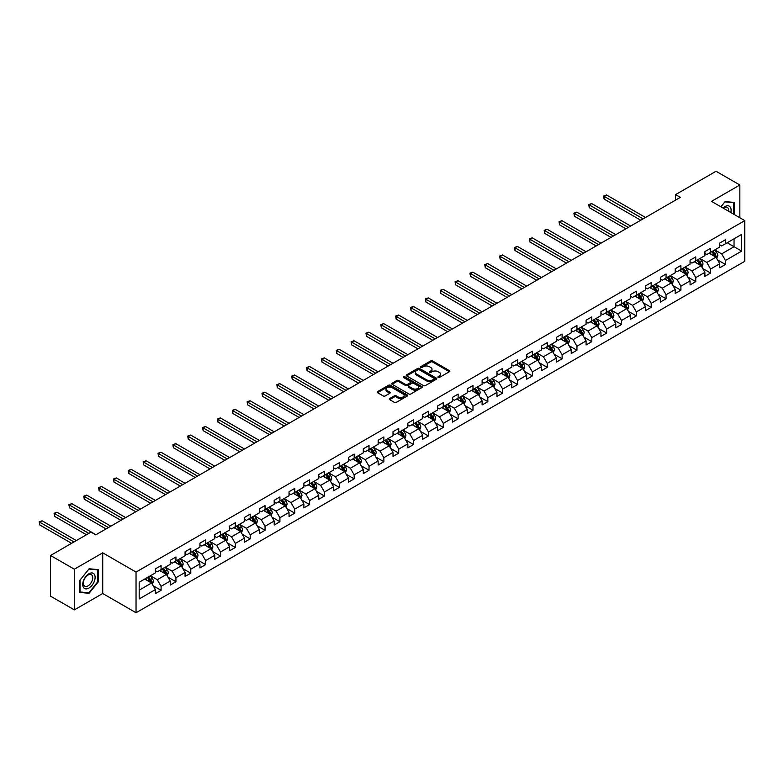<?xml version="1.0" encoding="UTF-8"?>
<svg xmlns="http://www.w3.org/2000/svg" width="784" height="784" viewBox="0 0 784 784"><rect width="100%" height="100%" fill="white"/><g stroke="black" fill="none" stroke-linecap="round" stroke-linejoin="round"><path stroke-width="1.18" d="M438.168 377.447A0.921 0.539 0 0 0 439.471 377.447L449.399 371.714A1.323 0.764 0 0 0 449.791 371.175A1.323 0.764 0 0 0 449.399 370.636L432.582 360.924A1.323 0.764 0 0 0 430.71 360.924L420.783 366.657A0.921 0.539 0 0 0 422.086 367.412L423.38 366.677A4.234 2.44 0 0 1 429.358 366.677L430.759 367.48A4.234 2.44 0 0 1 431.994 369.205A4.234 2.44 0 0 1 430.759 370.93L429.475 371.675A0.921 0.539 0 0 0 430.779 372.429L432.062 371.694A4.234 2.44 0 0 1 438.05 371.694L439.452 372.498A4.234 2.44 0 0 1 440.686 374.223A4.234 2.44 0 0 1 439.452 375.948L438.168 376.692A0.921 0.539 0 0 0 438.168 377.447L438.168 376.692M389.687 398.586A1.323 0.764 0 0 0 389.295 399.125A1.323 0.764 0 0 0 389.687 399.664L394.401 402.388A1.323 0.764 0 0 0 396.273 402.388L407.298 396.028A1.323 0.764 0 0 0 407.69 395.479A1.323 0.764 0 0 0 407.298 394.94L390.481 385.228A1.323 0.764 0 0 0 388.609 385.228L377.584 391.598A1.323 0.764 0 0 0 377.192 392.137A1.323 0.764 0 0 0 377.584 392.676L383.288 395.969A1.323 0.764 0 0 0 385.15 395.969L389.873 393.245A1.323 0.764 0 0 0 390.256 392.706A1.323 0.764 0 0 0 389.873 392.167L387.041 390.53A3.538 2.038 0 0 1 386.012 389.089A3.538 2.038 0 0 1 388.198 387.208A3.538 2.038 0 0 1 392.049 387.649L403.123 394.038A3.538 2.038 0 0 1 404.152 395.479A3.538 2.038 0 0 1 401.976 397.37A3.538 2.038 0 0 1 398.115 396.929L396.273 395.861A1.323 0.764 0 0 0 394.401 395.861L389.687 398.586L389.687 399.664M102.724 552.838L74.353 569.213L50.548 555.474L50.548 596.154L74.353 609.893L102.724 593.508L136.044 612.745L136.044 572.075L102.724 552.838L102.724 593.508M739.851 217.756L739.851 184.995L711.48 201.37L744.8 220.608L136.044 572.075M739.851 184.995L716.047 171.255L675.583 194.608L675.583 200.106M50.548 555.474L91.013 532.111L95.775 534.864L680.345 197.362L675.583 194.608M423.468 385.61A1.323 0.764 0 0 0 425.34 385.61L436.365 379.24A1.323 0.764 0 0 0 436.757 378.701A1.323 0.764 0 0 0 436.365 378.162L419.548 368.451A1.323 0.764 0 0 0 417.676 368.451L406.651 374.821A1.323 0.764 0 0 0 406.259 375.36A1.323 0.764 0 0 0 406.651 375.899L423.468 385.61M403.789 377.653A0.921 0.539 0 0 1 404.73 377.78L404.73 376.683L421.831 386.551A1.323 0.764 0 0 1 422.223 387.09A1.323 0.764 0 0 1 421.831 387.629L410.806 393.999A1.323 0.764 0 0 1 408.934 393.999L392.118 384.287L392.118 383.209A1.323 0.764 0 0 0 391.726 383.748A1.323 0.764 0 0 0 392.118 384.287M392.118 383.209L396.831 380.485A1.323 0.764 0 0 1 398.703 380.485L405.524 384.425A1.323 0.764 0 0 0 407.396 384.425L410.522 382.612A1.323 0.764 0 0 0 410.914 382.073A1.323 0.764 0 0 0 410.522 381.534L403.427 377.437A0.921 0.539 0 0 1 404.73 376.683M136.044 612.745L744.8 261.288L744.8 220.608M153.135 585.736L161.083 590.323L161.083 586.314L170.226 581.032L170.226 585.05L175.939 581.748L175.939 577.739L185.073 572.457L185.073 576.475L190.786 573.173L190.786 569.164L199.93 563.882L199.93 567.9L205.643 564.598L205.643 560.589L214.777 555.307L214.777 559.325L220.49 556.023L220.49 552.014L229.634 546.732L229.634 550.75L235.347 547.448L235.347 543.439L244.49 538.157L244.49 542.175L250.194 538.873L250.194 534.864L259.337 529.582L259.337 533.6L265.051 530.298L265.051 526.289L274.194 521.007L274.194 525.025L279.908 521.723L279.908 517.714L289.041 512.432L289.041 516.45L294.755 513.148L294.755 509.139L303.898 503.857L303.898 507.875L309.611 504.573L309.611 500.564L318.745 495.282L318.745 499.3L324.458 495.998L324.458 491.989L333.602 486.707L333.602 490.725L339.315 487.423L339.315 483.414L348.449 478.132L348.449 482.15L354.162 478.848L354.162 474.839L363.306 469.557L363.306 473.575L369.019 470.273L369.019 466.264L378.153 460.982L378.153 465L383.866 461.698L383.866 457.689L393.009 452.407L393.009 456.425L398.723 453.123L398.723 449.114L407.866 443.832L407.866 447.85L413.57 444.548L413.57 440.539L422.713 435.257L422.713 439.275L428.427 435.973L428.427 431.964L437.57 426.682L437.57 430.7L443.283 427.398L443.283 423.389L452.417 418.107L452.417 422.125L458.13 418.823L458.13 414.814L467.274 409.532L467.274 413.55L472.987 410.248L472.987 406.239L482.121 400.957L482.121 404.975L487.834 401.673L487.834 397.664L496.978 392.382L496.978 396.4L502.691 393.098L502.691 389.089L511.825 383.807L511.825 387.825L517.538 384.523L517.538 380.514L526.681 375.232L526.681 379.25L532.395 375.948L532.395 371.939L541.528 366.657L541.528 370.675L547.242 367.373L547.242 363.364L556.385 358.082L556.385 362.1L562.099 358.798L562.099 354.789L571.242 349.507L571.242 353.525L576.946 350.223L576.946 346.214L586.089 340.932L586.089 344.95L591.802 341.648L591.802 337.639L600.946 332.357L600.946 336.375L606.649 333.073L606.649 329.064L615.793 323.782L615.793 327.8L621.506 324.498L621.506 320.489L630.65 315.207L630.65 319.225L636.363 315.923L636.363 311.914L645.497 306.632L645.497 310.65L651.21 307.348L651.21 303.339L660.353 298.057L660.353 302.075L666.067 298.773L666.067 294.764L675.2 289.482L675.2 293.5L680.914 290.198L680.914 286.189L690.057 280.907L690.057 284.925L695.771 281.623L695.771 277.614L704.904 272.332L704.904 276.35L710.618 273.048L710.618 269.039L719.761 263.757L719.761 267.775L725.474 264.473L725.474 260.464L741.654 251.115L741.654 234.406L734.04 238.806L734.04 246.725L741.654 251.115M161.083 590.323L155.369 593.625L155.369 589.607L139.189 598.956L139.189 582.238L155.369 572.898L155.369 568.88L161.083 565.587L161.083 569.596L170.226 564.323L170.226 560.305L175.939 557.012L175.939 561.021L185.073 555.748L185.073 551.74L190.786 548.437L190.786 552.446L199.93 547.173L199.93 543.165L205.643 539.862L205.643 543.871L214.777 538.598L214.777 534.59L220.49 531.287L220.49 535.296L229.634 530.023L229.634 526.015L235.347 522.712L235.347 526.721L244.49 521.448L244.49 517.44L250.194 514.137L250.194 518.146L259.337 512.873L259.337 508.865L265.051 505.562L265.051 509.571L274.194 504.298L274.194 500.29L279.908 496.987L279.908 500.996L289.041 495.723L289.041 491.715L294.755 488.412L294.755 492.421L303.898 487.148L303.898 483.14L309.611 479.837L309.611 483.846L318.745 478.573L318.745 474.565L324.458 471.262L324.458 475.271L333.602 469.998L333.602 465.99L339.315 462.687L339.315 466.705L348.449 461.423L348.449 457.415L354.162 454.112L354.162 458.13L363.306 452.848L363.306 448.84L369.019 445.537L369.019 449.555L378.153 444.273L378.153 440.265L383.866 436.962L383.866 440.98L393.009 435.698L393.009 431.69L398.723 428.387L398.723 432.405L407.866 427.123L407.866 423.115L413.57 419.812L413.57 423.83L422.713 418.548L422.713 414.54L428.427 411.237L428.427 415.255L437.57 409.973L437.57 405.965L443.283 402.662L443.283 406.68L452.417 401.398L452.417 397.39L458.13 394.087L458.13 398.105L467.274 392.823L467.274 388.815L472.987 385.512L472.987 389.53L482.121 384.248L482.121 380.24L487.834 376.937L487.834 380.955L496.978 375.673L496.978 371.665L502.691 368.362L502.691 372.38L511.825 367.098L511.825 363.09L517.538 359.787L517.538 363.805L526.681 358.523L526.681 354.515L532.395 351.212L532.395 355.23L541.528 349.948L541.528 345.94L547.242 342.637L547.242 346.655L556.385 341.373L556.385 337.365L562.099 334.062L562.099 338.08L571.242 332.798L571.242 328.79L576.946 325.487L576.946 329.505L586.089 324.223L586.089 320.215L591.802 316.912L591.802 320.93L600.946 315.648L600.946 311.64L606.649 308.337L606.649 312.355L615.793 307.073L615.793 303.065L621.506 299.762L621.506 303.78L630.65 298.498L630.65 294.49L636.363 291.187L636.363 295.205L645.497 289.923L645.497 285.915L651.21 282.612L651.21 286.63L660.353 281.348L660.353 277.34L666.067 274.037L666.067 278.055L675.2 272.773L675.2 268.765L680.914 265.462L680.914 269.48L690.057 264.198L690.057 260.19L695.771 256.887L695.771 260.905L704.904 255.623L704.904 251.615L710.618 248.312L710.618 252.33L719.761 247.048L719.761 243.04L725.474 239.737L725.474 243.755L741.654 234.406M159.564 570.478L166.414 574.437L157.28 579.709L150.42 575.76M155.369 570.703L157.28 571.801L161.083 569.596M157.28 579.709L161.083 586.314M166.414 574.437L170.226 581.032M174.411 561.903L181.271 565.862L172.127 571.134L165.277 567.185M170.226 562.128L172.127 563.226L175.939 561.021M172.127 571.134L175.939 577.739M181.271 565.862L185.073 572.457M189.267 553.328L196.118 557.287L186.984 562.559L180.124 558.61M185.073 553.553L186.984 554.651L190.786 552.446M186.984 562.559L190.786 569.164M196.118 557.287L199.93 563.882M204.114 544.753L210.974 548.712L201.831 553.984L194.981 550.035M199.93 544.978L201.831 546.076L205.643 543.871M201.831 553.984L205.643 560.589M210.974 548.712L214.777 555.307M218.971 536.178L225.821 540.137L216.688 545.409L209.828 541.46M214.777 536.403L216.688 537.501L220.49 535.296M216.688 545.409L220.49 552.014M225.821 540.137L229.634 546.732M233.818 527.603L240.678 531.562L231.535 536.844L224.685 532.885M229.634 527.828L231.535 528.926L235.347 526.721M231.535 536.844L235.347 543.439M240.678 531.562L244.49 538.157M248.675 519.028L255.525 522.987L246.392 528.269L239.532 524.31M244.49 519.253L246.392 520.351L250.194 518.146M246.392 528.269L250.194 534.864M255.525 522.987L259.337 529.582M263.532 510.453L270.382 514.412L261.239 519.694L254.388 515.735M259.337 510.678L261.239 511.776L265.051 509.571M261.239 519.694L265.051 526.289M270.382 514.412L274.194 521.007M278.379 501.878L285.239 505.837L276.095 511.119L269.235 507.16M274.194 502.103L276.095 503.201L279.908 500.996M276.095 511.119L279.908 517.714M285.239 505.837L289.041 512.432M293.236 493.303L300.086 497.262L290.942 502.544L284.092 498.585M289.041 493.528L290.942 494.626L294.755 492.421M290.942 502.544L294.755 509.139M300.086 497.262L303.898 503.857M308.083 484.728L314.943 488.687L305.799 493.969L298.949 490.01M303.898 484.953L305.799 486.051L309.611 483.846M305.799 493.969L309.611 500.564M314.943 488.687L318.745 495.282M322.939 476.153L329.79 480.112L320.656 485.394L313.796 481.435M318.745 476.378L320.656 477.476L324.458 475.271M320.656 485.394L324.458 491.989M329.79 480.112L333.602 486.707M337.786 467.578L344.646 471.537L335.503 476.819L328.653 472.86M333.602 467.803L335.503 468.901L339.315 466.705M335.503 476.819L339.315 483.414M344.646 471.537L348.449 478.132M352.643 459.003L359.493 462.962L350.36 468.244L343.5 464.285M348.449 459.228L350.36 460.326L354.162 458.13M350.36 468.244L354.162 474.839M359.493 462.962L363.306 469.557M367.49 450.428L374.35 454.387L365.207 459.669L358.357 455.71M363.306 450.653L365.207 451.751L369.019 449.555M365.207 459.669L369.019 466.264M374.35 454.387L378.153 460.982M382.347 441.853L389.197 445.812L380.064 451.094L373.204 447.135M378.153 442.078L380.064 443.176L383.866 440.98M380.064 451.094L383.866 457.689M389.197 445.812L393.009 452.407M397.194 433.278L404.054 437.237L394.911 442.519L388.06 438.56M393.009 433.503L394.911 434.601L398.723 432.405M394.911 442.519L398.723 449.114M404.054 437.237L407.866 443.832M412.051 424.703L418.901 428.662L409.767 433.944L402.907 429.985M407.866 424.928L409.767 426.026L413.57 423.83M409.767 433.944L413.57 440.539M418.901 428.662L422.713 435.257M426.908 416.128L433.758 420.087L424.614 425.369L417.764 421.41M422.713 416.353L424.614 417.451L428.427 415.255M424.614 425.369L428.427 431.964M433.758 420.087L437.57 426.682M441.755 407.553L448.615 411.512L439.471 416.794L432.611 412.835M437.57 407.778L439.471 408.876L443.283 406.68M439.471 416.794L443.283 423.389M448.615 411.512L452.417 418.107M456.611 398.978L463.462 402.937L454.318 408.219L447.468 404.26M452.417 399.203L454.318 400.301L458.13 398.105M454.318 408.219L458.13 414.814M463.462 402.937L467.274 409.532M471.458 390.403L478.318 394.362L469.175 399.644L462.325 395.685M467.274 390.628L469.175 391.726L472.987 389.53M469.175 399.644L472.987 406.239M478.318 394.362L482.121 400.957M486.315 381.828L493.165 385.787L484.032 391.069L477.172 387.11M482.121 382.053L484.032 383.151L487.834 380.955M484.032 391.069L487.834 397.664M493.165 385.787L496.978 392.382M501.162 373.253L508.022 377.212L498.879 382.494L492.029 378.535M496.978 373.478L498.879 374.576L502.691 372.38M498.879 382.494L502.691 389.089M508.022 377.212L511.825 383.807M516.019 364.678L522.869 368.637L513.736 373.919L506.876 369.96M511.825 364.903L513.736 366.001L517.538 363.805M513.736 373.919L517.538 380.514M522.869 368.637L526.681 375.232M530.866 356.103L537.726 360.062L528.583 365.344L521.732 361.385M526.681 356.328L528.583 357.426L532.395 355.23M528.583 365.344L532.395 371.939M537.726 360.062L541.528 366.657M545.723 347.528L552.573 351.487L543.439 356.769L536.579 352.81M541.528 347.753L543.439 348.851L547.242 346.655M543.439 356.769L547.242 363.364M552.573 351.487L556.385 358.082M560.57 338.953L567.43 342.912L558.286 348.194L551.436 344.235M556.385 339.178L558.286 340.276L562.099 338.08M558.286 348.194L562.099 354.789M567.43 342.912L571.242 349.507M575.427 330.378L582.277 334.337L573.143 339.619L566.283 335.66M571.242 330.603L573.143 331.701L576.946 329.505M573.143 339.619L576.946 346.214M582.277 334.337L586.089 340.932M590.274 321.803L597.134 325.762L587.99 331.044L581.14 327.085M586.089 322.028L587.99 323.126L591.802 320.93M587.99 331.044L591.802 337.639M597.134 325.762L600.946 332.357M605.13 313.228L611.99 317.187L602.847 322.469L595.987 318.51M600.946 313.453L602.847 314.551L606.649 312.355M602.847 322.469L606.649 329.064M611.99 317.187L615.793 323.782M619.987 304.653L626.837 308.612L617.694 313.894L610.844 309.935M615.793 304.878L617.694 305.976L621.506 303.78M617.694 313.894L621.506 320.489M626.837 308.612L630.65 315.207M634.834 296.078L641.694 300.037L632.551 305.319L625.691 301.36M630.65 296.303L632.551 297.401L636.363 295.205M632.551 305.319L636.363 311.914M641.694 300.037L645.497 306.632M649.691 287.503L656.541 291.462L647.408 296.744L640.548 292.785M645.497 287.728L647.408 288.826L651.21 286.63M647.408 296.744L651.21 303.339M656.541 291.462L660.353 298.057M664.538 278.928L671.398 282.887L662.255 288.169L655.404 284.21M660.353 279.153L662.255 280.251L666.067 278.055M662.255 288.169L666.067 294.764M671.398 282.887L675.2 289.482M679.395 270.353L686.245 274.312L677.111 279.594L670.251 275.635M675.2 270.578L677.111 271.676L680.914 269.48M677.111 279.594L680.914 286.189M686.245 274.312L690.057 280.907M694.242 261.778L701.102 265.737L691.958 271.019L685.108 267.06M690.057 262.003L691.958 263.101L695.771 260.905M691.958 271.019L695.771 277.614M701.102 265.737L704.904 272.332M709.099 253.203L715.949 257.162L706.815 262.444L699.955 258.485M704.904 253.428L706.815 254.526L710.618 252.33M706.815 262.444L710.618 269.039M715.949 257.162L719.761 263.757M727.189 242.766L734.04 246.725L721.662 253.869L714.812 249.91M719.761 244.853L721.662 245.951L725.474 243.755M721.662 253.869L725.474 260.464M74.353 569.213L74.353 609.893M139.189 590.156L151.567 583.012L144.707 579.053M151.567 583.012L155.369 589.607M717.527 259.886L725.474 264.473M702.67 268.461L710.618 273.048M687.823 277.036L695.771 281.623M672.966 285.611L680.914 290.198M658.109 294.186L666.067 298.773M643.262 302.761L651.21 307.348M628.405 311.336L636.363 315.923M613.558 319.911L621.506 324.498M598.702 328.486L606.649 333.073M583.855 337.061L591.802 341.648M568.998 345.636L576.946 350.223M554.151 354.211L562.099 358.798M539.294 362.786L547.242 367.373M524.447 371.361L532.395 375.948M509.59 379.936L517.538 384.523M494.733 388.511L502.691 393.098M479.886 397.086L487.834 401.673M465.03 405.661L472.987 410.248M450.183 414.236L458.13 418.823M435.326 422.811L443.283 427.398M420.479 431.386L428.427 435.973M405.622 439.961L413.57 444.548M390.775 448.536L398.723 453.123M375.918 457.111L383.866 461.698M361.071 465.686L369.019 470.273M346.214 474.261L354.162 478.848M331.367 482.836L339.315 487.423M316.511 491.411L324.458 495.998M301.654 499.986L309.611 504.573M286.807 508.561L294.755 513.148M271.95 517.136L279.908 521.723M257.103 525.711L265.051 530.298M242.246 534.286L250.194 538.873M227.399 542.861L235.347 547.448M212.542 551.436L220.49 556.023M197.695 560.011L205.643 564.598M182.839 568.586L190.786 573.173M167.992 577.161L175.939 581.748M734.275 214.542L734.275 202.419L725.092 201.596L720.898 206.809M79.919 592.459L89.111 593.282L98.294 581.855L98.294 569.605L89.111 568.782L79.919 580.209L79.919 592.459M88.141 592.724L89.111 593.282M438.53 377.584L439.452 377.055A4.234 2.44 0 0 0 440.686 375.32L440.686 374.223M431.994 369.205L431.994 370.303A4.234 2.44 0 0 1 430.759 372.037L429.848 372.567M449.399 370.636L449.399 371.714L432.582 362.022A1.323 0.764 0 0 0 430.71 362.022L421.155 367.549M436.365 378.162L436.365 379.24L419.548 369.548A1.323 0.764 0 0 0 417.676 369.548L406.661 375.908M434.032 379.084A0.921 0.539 0 0 0 434.032 378.329L419.264 369.803A0.921 0.539 0 0 0 417.95 369.803L416.598 370.587A4.234 2.44 0 0 0 415.363 372.312A4.234 2.44 0 0 0 416.598 374.037L426.692 379.868A4.234 2.44 0 0 0 432.67 379.868L434.032 379.084L434.032 380.181A0.921 0.539 0 0 0 434.297 379.799L434.297 378.701M415.363 372.312L415.363 373.409A4.234 2.44 0 0 0 416.598 375.134L416.598 374.037M434.032 380.181L432.67 380.965A4.234 2.44 0 0 1 426.692 380.965L416.598 375.134M392.137 384.297L396.831 381.583L396.831 380.485M410.914 382.073L410.914 383.18A1.323 0.764 0 0 1 410.522 383.719L407.396 385.522A1.323 0.764 0 0 1 405.524 385.522L398.703 381.583A1.323 0.764 0 0 0 396.831 381.583M404.73 377.78L421.812 387.639M412.609 388.511A3.538 2.038 0 0 0 416.461 388.952A3.538 2.038 0 0 0 418.636 387.071A3.538 2.038 0 0 0 417.607 385.62L413.707 383.366A1.323 0.764 0 0 0 411.835 383.366L408.699 385.179A1.323 0.764 0 0 0 408.317 385.718A1.323 0.764 0 0 0 408.699 386.257L412.609 388.511L412.609 389.609A3.538 2.038 0 0 0 416.461 390.05A3.538 2.038 0 0 0 418.636 388.168L418.636 387.071M408.317 385.718L408.317 386.816A1.323 0.764 0 0 0 408.699 387.355L408.699 386.257M412.609 389.609L408.699 387.355M404.152 395.479L404.152 396.586A3.538 2.038 0 0 1 401.976 398.468A3.538 2.038 0 0 1 398.115 398.027L396.273 396.959A1.323 0.764 0 0 0 394.401 396.959L389.707 399.673M386.012 389.089L386.012 390.187A3.538 2.038 0 0 0 387.041 391.637L387.041 390.53M389.854 393.254L387.041 391.637M407.298 394.94L407.298 396.028L390.481 386.336A1.323 0.764 0 0 0 388.609 386.336L377.604 392.686L377.584 391.598M716.703 258.465L717.84 255.613A3.567 2.058 -120 0 0 716.694 252.575L714.734 249.949M711.304 254.486L709.971 252.703M645.497 217.482L606.493 194.961L604.111 196.333L604.111 199.077L640.734 220.226M711.784 251.654L713.744 254.281A3.567 2.058 60 0 1 714.773 256.427L715.91 255.77A3.567 2.058 -120 0 0 714.89 253.624L712.921 250.998M712.029 251.517L714.214 254.428A1.813 1.049 60 0 1 714.538 254.976L715.91 255.77M604.111 199.077L603.592 196.029L643.115 218.854M603.592 196.029L606.493 194.961M733.216 202.331L733.804 202.664L733.804 214.267M720.917 206.829L724.906 201.87L733.804 202.664M730.796 212.523A8.751 5.057 120 0 0 729.277 206.163A8.751 5.057 120 0 0 723.005 208.034M728.679 211.298A6.625 3.822 120 0 0 727.346 207.505A6.625 3.822 120 0 0 723.387 208.25M88.915 588.069A8.751 5.057 120 0 0 95.109 577.347A8.751 5.057 120 0 0 88.915 573.78A8.751 5.057 120 0 0 82.732 584.492A8.751 5.057 120 0 0 88.915 588.069M88.053 585.834A6.625 3.822 120 0 0 92.375 579.993A6.625 3.822 120 0 0 91.365 574.682A6.625 3.822 120 0 0 88.053 575.015A6.625 3.822 120 0 0 83.721 580.846A6.625 3.822 120 0 0 84.741 586.158A6.625 3.822 120 0 0 88.053 585.834M80.017 580.131L88.915 569.057L97.824 569.85L97.824 581.718L88.915 592.792L80.017 591.998L80.017 580.131M97.226 569.507L97.824 569.85M701.856 267.04L702.983 264.188A3.567 2.058 -120 0 0 701.847 261.15L699.877 258.524M696.457 263.061L695.124 261.278M630.65 226.057L591.636 203.536L589.264 204.908L589.264 207.652L625.887 228.801M696.927 260.229L698.897 262.856A3.567 2.058 60 0 1 699.916 265.002L701.063 264.345A3.567 2.058 -120 0 0 700.034 262.199L698.074 259.573M697.182 260.092L699.357 263.003A1.813 1.049 60 0 1 699.691 263.551L701.063 264.345M589.264 207.652L588.735 204.604L628.268 227.429M588.735 204.604L591.636 203.536M687 275.615L688.136 272.763A3.567 2.058 -120 0 0 686.99 269.725L685.03 267.099M681.6 271.636L680.267 269.853M615.793 234.632L576.789 212.111L574.407 213.483L574.407 216.227L611.03 237.376M682.08 268.804L684.04 271.431A3.567 2.058 60 0 1 685.059 273.577L686.206 272.92A3.567 2.058 -120 0 0 685.187 270.774L683.217 268.148M682.325 268.667L684.51 271.578A1.813 1.049 60 0 1 684.834 272.126L686.206 272.92M574.407 216.227L573.888 213.179L613.411 236.004M573.888 213.179L576.789 212.111M672.143 284.19L673.28 281.338A3.567 2.058 -120 0 0 672.143 278.3L670.173 275.674M666.753 280.211L665.42 278.428M600.946 243.207L561.932 220.686L559.551 222.058L559.551 224.802L596.183 245.951M667.223 277.379L669.193 280.006A3.567 2.058 60 0 1 670.212 282.152L671.349 281.495A3.567 2.058 -120 0 0 670.33 279.349L668.37 276.723M667.478 277.242L669.654 280.153A1.813 1.049 60 0 1 669.987 280.701L671.349 281.495M559.551 224.802L559.031 221.754L598.564 244.579M559.031 221.754L561.932 220.686M657.296 292.765L658.423 289.913A3.567 2.058 -120 0 0 657.286 286.875L655.326 284.249M651.896 288.786L650.563 287.003M586.089 251.782L547.085 229.261L544.704 230.633L544.704 233.377L581.326 254.526M652.376 285.954L654.336 288.581A3.567 2.058 60 0 1 655.355 290.727L656.502 290.07A3.567 2.058 -120 0 0 655.483 287.924L653.513 285.298M652.621 285.817L654.797 288.728A1.813 1.049 60 0 1 655.13 289.276L656.502 290.07M544.704 233.377L544.174 230.329L583.708 253.154M544.174 230.329L547.085 229.261M642.439 301.34L643.576 298.488A3.567 2.058 -120 0 0 642.439 295.45L640.469 292.824M637.049 297.361L635.706 295.578M571.232 260.357L532.228 237.836L529.847 239.208L529.847 241.952L566.479 263.101M637.519 294.529L639.489 297.156A3.567 2.058 60 0 1 640.508 299.302L641.645 298.645A3.567 2.058 -120 0 0 640.626 296.499L638.666 293.873M637.764 294.392L639.95 297.303A1.813 1.049 60 0 1 640.283 297.851L641.645 298.645M529.847 241.952L529.327 238.904L568.861 261.729M529.327 238.904L532.228 237.836M627.592 309.915L628.719 307.063A3.567 2.058 -120 0 0 627.582 304.025L625.622 301.399M622.192 305.936L620.859 304.153M556.385 268.932L517.381 246.411L515 247.783L515 250.527L551.622 271.676M622.672 303.104L624.632 305.731A3.567 2.058 60 0 1 625.652 307.877L626.798 307.22A3.567 2.058 -120 0 0 625.779 305.074L623.809 302.448M622.917 302.967L625.093 305.878A1.813 1.049 60 0 1 625.426 306.426L626.798 307.22M515 250.527L514.471 247.479L554.004 270.304M514.471 247.479L517.381 246.411M612.735 318.49L613.872 315.638A3.567 2.058 -120 0 0 612.735 312.6L610.765 309.974M607.345 314.511L606.003 312.728M541.528 277.507L502.524 254.986L500.143 256.358L500.143 259.102L536.775 280.251M607.816 311.679L609.785 314.306A3.567 2.058 60 0 1 610.805 316.452L611.941 315.795A3.567 2.058 -120 0 0 610.922 313.649L608.962 311.023M608.061 311.542L610.246 314.453A1.813 1.049 60 0 1 610.579 315.001L611.941 315.795M500.143 259.102L499.624 256.054L539.157 278.879M499.624 256.054L502.524 254.986M597.888 327.065L599.015 324.213A3.567 2.058 -120 0 0 597.878 321.175L595.918 318.549M592.488 323.086L591.156 321.303M526.681 286.082L487.677 263.561L485.296 264.933L485.296 267.677L521.919 288.826M592.959 320.254L594.929 322.881A3.567 2.058 60 0 1 595.948 325.027L597.094 324.37A3.567 2.058 -120 0 0 596.075 322.224L594.105 319.598M593.214 320.117L595.389 323.028A1.813 1.049 60 0 1 595.722 323.576L597.094 324.37M485.296 267.677L484.767 264.629L524.3 287.454M484.767 264.629L487.677 263.561M583.031 335.64L584.168 332.788A3.567 2.058 -120 0 0 583.031 329.75L581.062 327.124M577.641 331.661L576.299 329.878M511.825 294.657L472.821 272.136L470.439 273.508L470.439 276.252L507.072 297.401M578.112 328.829L580.072 331.456A3.567 2.058 60 0 1 581.101 333.602L582.238 332.945A3.567 2.058 -120 0 0 581.218 330.799L579.249 328.173M578.357 328.692L580.542 331.603A1.813 1.049 60 0 1 580.866 332.151L582.238 332.945M470.439 276.252L469.92 273.204L509.443 296.029M469.92 273.204L472.821 272.136M568.184 344.215L569.311 341.363A3.567 2.058 -120 0 0 568.175 338.325L566.215 335.699M562.785 340.236L561.452 338.453M496.978 303.232L457.974 280.711L455.592 282.083L455.592 284.827L492.215 305.976M563.255 337.404L565.225 340.031A3.567 2.058 60 0 1 566.244 342.177L567.391 341.52A3.567 2.058 -120 0 0 566.362 339.374L564.402 336.748M563.51 337.267L565.685 340.178A1.813 1.049 60 0 1 566.019 340.726L567.391 341.52M455.592 284.827L455.063 281.779L494.596 304.604M455.063 281.779L457.974 280.711M553.328 352.79L554.464 349.938A3.567 2.058 -120 0 0 553.318 346.9L551.358 344.274M547.928 348.811L546.595 347.028M482.121 311.807L443.117 289.286L440.735 290.658L440.735 293.402L477.358 314.551M548.408 345.979L550.368 348.606A3.567 2.058 60 0 1 551.397 350.752L552.534 350.095A3.567 2.058 -120 0 0 551.515 347.949L549.545 345.323M548.653 345.842L550.838 348.753A1.813 1.049 60 0 1 551.162 349.301L552.534 350.095M440.735 293.402L440.216 290.354L479.739 313.179M440.216 290.354L443.117 289.286M538.481 361.365L539.608 358.513A3.567 2.058 -120 0 0 538.471 355.475L536.501 352.849M533.081 357.386L531.748 355.603M467.274 320.382L428.26 297.861L425.888 299.233L425.888 301.977L462.511 323.126M533.551 354.554L535.521 357.181A3.567 2.058 60 0 1 536.54 359.327L537.687 358.67A3.567 2.058 -120 0 0 536.658 356.524L534.698 353.898M533.806 354.417L535.982 357.328A1.813 1.049 60 0 1 536.315 357.876L537.687 358.67M425.888 301.977L425.359 298.929L464.892 321.754M425.359 298.929L428.26 297.861M523.624 369.94L524.761 367.088A3.567 2.058 -120 0 0 523.614 364.05L521.654 361.424M518.224 365.961L516.891 364.178M452.417 328.957L413.413 306.436L411.032 307.808L411.032 310.552L447.654 331.701M518.704 363.129L520.664 365.756A3.567 2.058 60 0 1 521.683 367.902L522.83 367.245A3.567 2.058 -120 0 0 521.811 365.099L519.841 362.473M518.949 362.992L521.135 365.903A1.813 1.049 60 0 1 521.458 366.451L522.83 367.245M411.032 310.552L410.512 307.504L450.036 330.329M410.512 307.504L413.413 306.436M508.767 378.515L509.904 375.663A3.567 2.058 -120 0 0 508.767 372.625L506.797 369.999M503.377 374.536L502.044 372.753M437.57 337.532L398.556 315.011L396.175 316.383L396.175 319.127L432.807 340.276M503.847 371.704L505.817 374.331A3.567 2.058 60 0 1 506.836 376.477L507.973 375.82A3.567 2.058 -120 0 0 506.954 373.674L504.994 371.048M504.102 371.567L506.278 374.468A1.813 1.049 60 0 1 506.611 375.026L507.973 375.82M396.175 319.127L395.655 316.079L435.189 338.904M395.655 316.079L398.556 315.011M493.92 387.09L495.047 384.238A3.567 2.058 -120 0 0 493.91 381.2L491.95 378.574M488.52 383.111L487.187 381.328M422.713 346.107L383.709 323.586L381.328 324.958L381.328 327.702L417.95 348.851M489 380.279L490.96 382.906A3.567 2.058 60 0 1 491.98 385.052L493.126 384.395A3.567 2.058 -120 0 0 492.107 382.249L490.137 379.623M489.245 380.142L491.421 383.043A1.813 1.049 60 0 1 491.754 383.601L493.126 384.395M381.328 327.702L380.808 324.654L420.332 347.479M380.808 324.654L383.709 323.586M479.063 395.665L480.2 392.813A3.567 2.058 -120 0 0 479.063 389.775L477.093 387.149M473.673 391.686L472.34 389.903M407.856 354.682L368.852 332.161L366.471 333.533L366.471 336.277L403.103 357.426M474.144 388.854L476.113 391.481A3.567 2.058 60 0 1 477.133 393.627L478.269 392.97A3.567 2.058 -120 0 0 477.25 390.824L475.29 388.198M474.389 388.717L476.574 391.618A1.813 1.049 60 0 1 476.907 392.176L478.269 392.97M366.471 336.277L365.952 333.229L405.485 356.054M365.952 333.229L368.852 332.161M464.216 404.24L465.343 401.388A3.567 2.058 -120 0 0 464.206 398.35L462.246 395.724M458.816 400.261L457.484 398.478M393.009 363.257L354.005 340.736L351.624 342.108L351.624 344.852L388.247 366.001M459.297 397.429L461.257 400.056A3.567 2.058 60 0 1 462.276 402.202L463.422 401.545A3.567 2.058 -120 0 0 462.403 399.399L460.433 396.773M459.542 397.292L461.717 400.193A1.813 1.049 60 0 1 462.05 400.751L463.422 401.545M351.624 344.852L351.095 341.804L390.628 364.629M351.095 341.804L354.005 340.736M449.359 412.815L450.496 409.963A3.567 2.058 -120 0 0 449.359 406.925L447.39 404.299M443.969 408.836L442.627 407.053M378.153 371.832L339.149 349.311L336.767 350.683L336.767 353.427L373.4 374.576M444.44 406.004L446.41 408.631A3.567 2.058 60 0 1 447.429 410.777L448.566 410.12A3.567 2.058 -120 0 0 447.546 407.974L445.586 405.348M444.685 405.867L446.87 408.768A1.813 1.049 60 0 1 447.203 409.326L448.566 410.12M336.767 353.427L336.248 350.379L375.781 373.204M336.248 350.379L339.149 349.311M434.512 421.39L435.639 418.538A3.567 2.058 -120 0 0 434.503 415.5L432.543 412.874M429.113 417.411L427.78 415.628M363.306 380.407L324.302 357.886L321.92 359.258L321.92 362.002L358.543 383.151M429.583 414.579L431.553 417.206A3.567 2.058 60 0 1 432.572 419.352L433.719 418.685A3.567 2.058 -120 0 0 432.699 416.549L430.73 413.923M429.838 414.442L432.013 417.343A1.813 1.049 60 0 1 432.347 417.901L433.719 418.685M321.92 362.002L321.391 358.954L360.924 381.779M321.391 358.954L324.302 357.886M419.656 429.965L420.792 427.113A3.567 2.058 -120 0 0 419.656 424.075L417.686 421.449M414.266 425.986L412.923 424.203M348.449 388.982L309.445 366.461L307.063 367.833L307.063 370.577L343.696 391.726M414.736 423.154L416.696 425.781A3.567 2.058 60 0 1 417.725 427.927L418.862 427.26A3.567 2.058 -120 0 0 417.843 425.124L415.873 422.498M414.981 423.007L417.166 425.918A1.813 1.049 60 0 1 417.49 426.476L418.862 427.26M307.063 370.577L306.544 367.529L346.067 390.354M306.544 367.529L309.445 366.461M404.809 438.54L405.936 435.688A3.567 2.058 -120 0 0 404.799 432.65L402.839 430.024M399.409 434.561L398.076 432.778M333.602 397.547L294.598 375.036L292.216 376.408L292.216 379.152L328.839 400.301M399.879 431.729L401.849 434.356A3.567 2.058 60 0 1 402.868 436.502L404.015 435.835A3.567 2.058 -120 0 0 402.986 433.689L401.026 431.073M400.134 431.582L402.31 434.493A1.813 1.049 60 0 1 402.643 435.051L404.015 435.835M292.216 379.152L291.687 376.104L331.22 398.929M291.687 376.104L294.598 375.036M389.952 447.115L391.089 444.263A3.567 2.058 -120 0 0 389.952 441.225L387.982 438.599M384.552 443.136L383.219 441.353M318.745 406.122L279.741 383.611L277.36 384.983L277.36 387.727L313.982 408.876M385.032 440.304L386.992 442.931A3.567 2.058 60 0 1 388.021 445.077L389.158 444.41A3.567 2.058 -120 0 0 388.139 442.264L386.169 439.648M385.277 440.157L387.463 443.068A1.813 1.049 60 0 1 387.786 443.626L389.158 444.41M277.36 387.727L276.84 384.679L316.364 407.504M276.84 384.679L279.741 383.611M375.105 455.69L376.232 452.838A3.567 2.058 -120 0 0 375.095 449.8L373.125 447.174M369.705 451.711L368.372 449.928M303.898 414.697L264.884 392.186L262.513 393.558L262.513 396.302L299.135 417.451M370.175 448.879L372.145 451.506A3.567 2.058 60 0 1 373.164 453.652L374.311 452.985A3.567 2.058 -120 0 0 373.282 450.839L371.322 448.223M370.43 448.732L372.606 451.643A1.813 1.049 60 0 1 372.939 452.201L374.311 452.985M262.513 396.302L261.983 393.254L301.517 416.079M261.983 393.254L264.884 392.186M360.248 464.265L361.385 461.413A3.567 2.058 -120 0 0 360.238 458.375L358.278 455.749M354.848 460.277L353.515 458.503M289.041 423.272L250.037 400.761L247.656 402.133L247.656 404.877L284.278 426.026M355.328 457.454L357.288 460.081A3.567 2.058 60 0 1 358.308 462.227L359.454 461.56A3.567 2.058 -120 0 0 358.435 459.414L356.465 456.798M355.573 457.307L357.759 460.218A1.813 1.049 60 0 1 358.082 460.776L359.454 461.56M247.656 404.877L247.136 401.829L286.66 424.654M247.136 401.829L250.037 400.761M345.391 472.84L346.528 469.988A3.567 2.058 -120 0 0 345.391 466.95L343.421 464.324M340.001 468.852L338.668 467.078M274.194 431.847L235.18 409.336L232.809 410.708L232.809 413.452L269.431 434.601M340.472 466.029L342.441 468.656A3.567 2.058 60 0 1 343.461 470.802L344.607 470.135A3.567 2.058 -120 0 0 343.578 467.989L341.618 465.373M340.726 465.882L342.902 468.793A1.813 1.049 60 0 1 343.235 469.351L344.607 470.135M232.809 413.452L232.28 410.404L271.813 433.229M232.28 410.404L235.18 409.336M330.544 481.415L331.681 478.563A3.567 2.058 -120 0 0 330.534 475.525L328.574 472.899M325.144 477.427L323.812 475.653M259.337 440.422L220.333 417.901L217.952 419.283L217.952 422.027L254.575 443.176M325.625 474.604L327.585 477.231A3.567 2.058 60 0 1 328.604 479.377L329.75 478.71A3.567 2.058 -120 0 0 328.731 476.564L326.761 473.948M325.87 474.457L328.045 477.368A1.813 1.049 60 0 1 328.378 477.926L329.75 478.71M217.952 422.027L217.433 418.979L256.956 441.804M217.433 418.979L220.333 417.901M315.687 489.99L316.824 487.138A3.567 2.058 -120 0 0 315.687 484.1L313.718 481.474M310.297 486.002L308.965 484.228M244.49 448.997L205.477 426.476L203.095 427.858L203.095 430.602L239.728 451.751M310.768 483.179L312.738 485.806A3.567 2.058 60 0 1 313.757 487.952L314.894 487.285A3.567 2.058 -120 0 0 313.874 485.139L311.914 482.523M311.013 483.032L313.198 485.943A1.813 1.049 60 0 1 313.531 486.501L314.894 487.285M203.095 430.602L202.576 427.554L242.109 450.379M202.576 427.554L205.477 426.476M300.84 498.565L301.967 495.713A3.567 2.058 -120 0 0 300.831 492.675L298.871 490.049M295.441 494.577L294.108 492.803M229.634 457.572L190.63 435.051L188.248 436.433L188.248 439.177L224.871 460.326M295.921 491.754L297.881 494.381A3.567 2.058 60 0 1 298.9 496.527L300.047 495.86A3.567 2.058 -120 0 0 299.027 493.714L297.058 491.098M296.166 491.607L298.341 494.518A1.813 1.049 60 0 1 298.675 495.076L300.047 495.86M188.248 439.177L187.719 436.129L227.252 458.954M187.719 436.129L190.63 435.051M285.984 507.14L287.12 504.288A3.567 2.058 -120 0 0 285.984 501.25L284.014 498.624M280.594 503.152L279.251 501.378M214.777 466.147L175.773 443.626L173.391 445.008L173.391 447.752L210.024 468.901M281.064 500.329L283.034 502.956A3.567 2.058 60 0 1 284.053 505.102L285.19 504.435A3.567 2.058 -120 0 0 284.171 502.289L282.211 499.673M281.309 500.182L283.494 503.093A1.813 1.049 60 0 1 283.828 503.651L285.19 504.435M173.391 447.752L172.872 444.704L212.405 467.529M172.872 444.704L175.773 443.626M271.137 515.715L272.264 512.863A3.567 2.058 -120 0 0 271.127 509.825L269.167 507.199M265.737 511.727L264.404 509.953M199.93 474.722L160.926 452.201L158.544 453.583L158.544 456.327L195.167 477.476M266.207 508.904L268.177 511.531A3.567 2.058 60 0 1 269.196 513.677L270.343 513.01A3.567 2.058 -120 0 0 269.324 510.864L267.354 508.248M266.462 508.757L268.638 511.668A1.813 1.049 60 0 1 268.971 512.226L270.343 513.01M158.544 456.327L158.015 453.279L197.548 476.104M158.015 453.279L160.926 452.201M256.28 524.29L257.417 521.438A3.567 2.058 -120 0 0 256.28 518.4L254.31 515.774M250.89 520.302L249.547 518.528M185.073 483.297L146.069 460.776L143.688 462.158L143.688 464.902L180.32 486.051M251.36 517.479L253.32 520.106A3.567 2.058 60 0 1 254.349 522.252L255.486 521.585A3.567 2.058 -120 0 0 254.467 519.439L252.507 516.823M251.605 517.332L253.791 520.243A1.813 1.049 60 0 1 254.114 520.801L255.486 521.585M143.688 464.902L143.168 461.854L182.692 484.679M143.168 461.854L146.069 460.776M241.433 532.865L242.56 530.013A3.567 2.058 -120 0 0 241.423 526.975L239.463 524.349M236.033 528.877L234.7 527.103M170.226 491.872L131.222 469.351L128.841 470.733L128.841 473.477L165.463 494.626M236.503 526.054L238.473 528.681A3.567 2.058 60 0 1 239.492 530.827L240.639 530.16A3.567 2.058 -120 0 0 239.61 528.014L237.65 525.398M236.758 525.907L238.934 528.818A1.813 1.049 60 0 1 239.267 529.376L240.639 530.16M128.841 473.477L128.311 470.429L167.845 493.254M128.311 470.429L131.222 469.351M226.576 541.44L227.713 538.588A3.567 2.058 -120 0 0 226.576 535.55L224.606 532.924M221.176 537.452L219.843 535.678M155.369 500.447L116.365 477.926L113.984 479.308L113.984 482.052L150.606 503.201M221.656 534.629L223.616 537.256A3.567 2.058 60 0 1 224.645 539.402L225.782 538.735A3.567 2.058 -120 0 0 224.763 536.589L222.793 533.973M221.901 534.482L224.087 537.393A1.813 1.049 60 0 1 224.41 537.951L225.782 538.735M113.984 482.052L113.464 479.004L152.988 501.829M113.464 479.004L116.365 477.926M211.729 550.015L212.856 547.163A3.567 2.058 -120 0 0 211.719 544.125L209.749 541.499M206.329 546.027L204.996 544.253M140.522 509.022L101.508 486.501L99.137 487.883L99.137 490.627L135.759 511.776M206.8 543.204L208.769 545.831A3.567 2.058 60 0 1 209.789 547.977L210.935 547.31A3.567 2.058 -120 0 0 209.906 545.164L207.946 542.548M207.054 543.057L209.23 545.968A1.813 1.049 60 0 1 209.563 546.526L210.935 547.31M99.137 490.627L98.608 487.579L138.141 510.404M98.608 487.579L101.508 486.501M196.872 558.59L198.009 555.738A3.567 2.058 -120 0 0 196.862 552.7L194.902 550.074M191.472 554.602L190.14 552.828M125.665 517.597L86.661 495.076L84.28 496.458L84.28 499.202L120.903 520.351M191.953 551.779L193.913 554.406A3.567 2.058 60 0 1 194.932 556.552L196.078 555.885A3.567 2.058 -120 0 0 195.059 553.739L193.089 551.123M192.198 551.632L194.383 554.543A1.813 1.049 60 0 1 194.706 555.101L196.078 555.885M84.28 499.202L83.761 496.154L123.284 518.979M83.761 496.154L86.661 495.076M182.025 567.165L183.152 564.313A3.567 2.058 -120 0 0 182.015 561.275L180.046 558.649M176.625 563.177L175.293 561.403M110.818 526.172L71.805 503.651L69.433 505.033L69.433 507.777L106.056 528.926M177.096 560.354L179.066 562.981A3.567 2.058 60 0 1 180.085 565.127L181.231 564.46A3.567 2.058 -120 0 0 180.202 562.314L178.242 559.698M177.351 560.207L179.526 563.118A1.813 1.049 60 0 1 179.859 563.676L181.231 564.46M69.433 507.777L68.904 504.729L108.437 527.554M68.904 504.729L71.805 503.651M167.168 575.74L168.305 572.888A3.567 2.058 -120 0 0 167.159 569.85L165.199 567.224M161.769 571.752L160.436 569.978M95.962 534.747L56.958 512.226L54.576 513.608L54.576 516.352L86.446 534.747M162.249 568.929L164.209 571.556A3.567 2.058 60 0 1 165.228 573.702L166.375 573.035A3.567 2.058 -120 0 0 165.355 570.889L163.386 568.273M162.494 568.782L164.669 571.693A1.813 1.049 60 0 1 165.003 572.251L166.375 573.035M54.576 516.352L54.057 513.304L88.817 533.375M54.057 513.304L56.958 512.226M152.312 584.315L153.448 581.463A3.567 2.058 -120 0 0 152.312 578.425L150.342 575.799M146.922 580.327L145.589 578.553M76.352 540.578L42.101 520.801L39.719 522.183L39.719 524.927L71.589 543.322M147.392 577.504L149.362 580.131A3.567 2.058 60 0 1 150.381 582.277L151.518 581.61A3.567 2.058 -120 0 0 150.499 579.464L148.539 576.848M147.637 577.357L149.822 580.268A1.813 1.049 60 0 1 150.156 580.826L151.518 581.61M39.719 524.927L39.2 521.879L73.97 541.95M39.2 521.879L42.101 520.801M439.452 377.055L439.452 375.948M429.475 372.429L429.475 371.675M430.759 372.037L430.759 370.93M420.783 367.412L420.783 366.657M430.71 362.022L430.71 360.924M432.582 362.022L432.582 360.924M406.651 375.899L406.651 374.821M417.676 369.548L417.676 368.451M419.548 369.548L419.548 368.451M426.692 380.965L426.692 379.868M432.67 380.965L432.67 379.868M398.703 381.583L398.703 380.485M405.524 385.522L405.524 384.425M407.396 385.522L407.396 384.425M410.522 383.719L410.522 382.612M421.831 387.629L421.831 386.551M394.401 396.959L394.401 395.861M396.273 396.959L396.273 395.861M398.115 398.027L398.115 396.929M389.873 393.245L389.873 392.167M388.609 386.336L388.609 385.228M390.481 386.336L390.481 385.228M715.596 256.966L717.811 255.682M714.89 253.624L716.694 252.575M712.352 255.084L713.744 254.281M700.749 265.541L702.964 264.257M700.034 262.199L701.847 261.15M697.495 263.659L698.897 262.856M685.892 274.116L688.107 272.832M685.187 270.774L686.99 269.725M682.648 272.234L684.04 271.431M671.045 282.691L673.26 281.407M670.33 279.349L672.143 278.3M667.792 280.809L669.193 280.006M656.188 291.266L658.403 289.982M655.483 287.924L657.286 286.875M652.945 289.384L654.336 288.581M641.341 299.841L643.556 298.557M640.626 296.499L642.439 295.45M638.088 297.959L639.489 297.156M626.485 308.416L628.699 307.132M625.779 305.074L627.582 304.025M623.241 306.534L624.632 305.731M611.638 316.991L613.843 315.707M610.922 313.649L612.735 312.6M608.384 315.109L609.785 314.306M596.781 325.566L598.996 324.282M596.075 322.224L597.878 321.175M593.537 323.684L594.929 322.881M581.934 334.131L584.139 332.857M581.218 330.799L583.031 329.75M578.68 332.259L580.072 331.456M567.077 342.706L569.292 341.432M566.362 339.374L568.175 338.325M563.823 340.834L565.225 340.031M552.22 351.281L554.435 350.007M551.515 347.949L553.318 346.9M548.976 349.409L550.368 348.606M537.373 359.856L539.588 358.582M536.658 356.524L538.471 355.475M534.12 357.984L535.521 357.181M522.516 368.431L524.731 367.157M521.811 365.099L523.614 364.05M519.273 366.559L520.664 365.756M507.669 377.006L509.884 375.732M506.954 373.674L508.767 372.625M504.416 375.134L505.817 374.331M492.813 385.581L495.027 384.307M492.107 382.249L493.91 381.2M489.569 383.709L490.96 382.906M477.966 394.156L480.18 392.882M477.25 390.824L479.063 389.775M474.712 392.284L476.113 391.481M463.109 402.731L465.324 401.457M462.403 399.399L464.206 398.35M459.865 400.859L461.257 400.056M448.262 411.306L450.467 410.032M447.546 407.974L449.359 406.925M445.008 409.434L446.41 408.631M433.405 419.881L435.62 418.607M432.699 416.549L434.503 415.5M430.161 418.009L431.553 417.206M418.558 428.456L420.763 427.182M417.843 425.124L419.656 424.075M415.304 426.584L416.696 425.781M403.701 437.031L405.916 435.757M402.986 433.689L404.799 432.65M400.448 435.159L401.849 434.356M388.844 445.606L391.059 444.332M388.139 442.264L389.952 441.225M385.601 443.734L386.992 442.931M373.997 454.181L376.212 452.907M373.282 450.839L375.095 449.8M370.744 452.309L372.145 451.506M359.141 462.756L361.355 461.482M358.435 459.414L360.238 458.375M355.897 460.884L357.288 460.081M344.294 471.331L346.508 470.057M343.578 467.989L345.391 466.95M341.04 469.459L342.441 468.656M329.437 479.906L331.652 478.632M328.731 476.564L330.534 475.525M326.193 478.034L327.585 477.231M314.59 488.481L316.805 487.207M313.874 485.139L315.687 484.1M311.336 486.609L312.738 485.806M299.733 497.056L301.948 495.782M299.027 493.714L300.831 492.675M296.489 495.184L297.881 494.381M284.886 505.631L287.091 504.357M284.171 502.289L285.984 501.25M281.632 503.759L283.034 502.956M270.029 514.206L272.244 512.932M269.324 510.864L271.127 509.825M266.785 512.334L268.177 511.531M255.182 522.781L257.387 521.507M254.467 519.439L256.28 518.4M251.929 520.909L253.32 520.106M240.325 531.356L242.54 530.082M239.61 528.014L241.423 526.975M237.082 529.484L238.473 528.681M225.469 539.931L227.683 538.657M224.763 536.589L226.576 535.55M222.225 538.059L223.616 537.256M210.622 548.506L212.836 547.232M209.906 545.164L211.719 544.125M207.368 546.634L208.769 545.831M195.765 557.081L197.98 555.807M195.059 553.739L196.862 552.7M192.521 555.209L193.913 554.406M180.918 565.656L183.133 564.382M180.202 562.314L182.015 561.275M177.664 563.784L179.066 562.981M166.061 574.231L168.276 572.957M165.355 570.889L167.159 569.85M162.817 572.359L164.209 571.556M151.214 582.806L153.429 581.532M150.499 579.464L152.312 578.425M147.96 580.934L149.362 580.131"/></g></svg>
